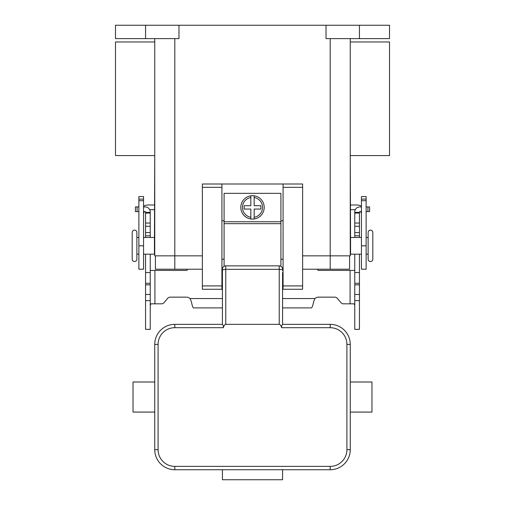 <?xml version="1.0" encoding="UTF-8"?>
<svg xmlns="http://www.w3.org/2000/svg" width="505" height="505" viewBox="0 0 505 505"><rect width="100%" height="100%" fill="white"/><g stroke="black" fill="none" stroke-linecap="round" stroke-linejoin="round"><path stroke-width="0.76" d="M359.44 254.173L359.44 329.361L354.762 329.361L354.762 254.173M145.56 254.173L145.56 329.361L150.237 329.361L150.237 254.173M343.514 303.833A3.339 3.339 0 0 1 340.951 302.64A3.339 3.339 0 0 0 343.514 303.833L354.043 303.833L354.762 305.291M145.56 237.464L145.56 211.936A0.335 0.335 0 0 0 145.225 211.601L143.553 211.601M143.553 206.924L145.225 206.924A5.012 5.012 0 0 1 150.237 211.936L150.237 237.464M150.237 305.291L150.957 303.833L161.486 303.833A3.339 3.339 0 0 0 164.049 302.64L167.654 298.348A3.339 3.339 0 0 1 170.217 297.148L186.553 297.148A5.012 5.012 0 0 1 190.019 298.543L191.395 301.706C192.134 305.62 192.872 307.684 193.611 307.898L222.421 307.898M187.519 269.209L187.361 269.796A0.833 0.833 0 0 1 186.553 270.415L150.237 270.415M145.56 272.548L150.237 272.548M145.56 212.397L150.237 212.397M135.409 211.601L135.409 206.924L135.409 211.601L138.875 211.601M138.875 206.924L135.409 206.924M354.762 270.415L318.447 270.415A0.833 0.833 0 0 1 317.639 269.796L317.481 269.209M282.579 307.898L311.389 307.898C312.128 307.69 312.866 305.626 313.605 301.706L314.981 298.543A5.012 5.012 0 0 1 318.447 297.148L334.783 297.148A3.339 3.339 0 0 1 337.346 298.348L340.951 302.64M361.447 211.601L359.775 211.601A0.335 0.335 0 0 0 359.44 211.936L359.44 237.464M354.762 237.464L354.762 211.936A5.012 5.012 0 0 1 359.775 206.924L361.447 206.924M359.44 272.548L354.762 272.548M359.44 212.397L354.762 212.397M366.125 206.924L369.591 206.924L369.591 211.601L366.125 211.601M279.233 324.349L225.767 324.349L225.767 265.87L279.233 265.87L279.233 324.349A10.813 3.339 -90 0 1 281.601 327.518A10.813 3.339 -90 0 1 281.651 327.695L281.601 325.889L282.573 324.349L282.579 272.548M282.579 285.918L282.579 292.142M283.078 269.209L282.579 269.209A3.339 3.339 0 0 0 279.233 265.87M225.767 265.87A3.339 3.339 0 0 0 222.421 269.209L222.421 324.349L223.399 325.889L223.349 327.695A10.813 3.339 -90 0 1 223.399 327.518A10.813 3.339 -90 0 1 225.767 324.349M222.421 292.142L222.421 285.918M222.421 272.548L222.421 269.209L221.922 269.209M154.751 403.924L154.751 412.074L133.03 412.074L133.03 382.001L154.751 382.001L154.751 449.671A20.049 20.049 0 0 0 174.799 469.726L330.201 469.726A20.049 20.049 0 0 0 350.249 449.671L350.249 403.924L350.249 412.074L371.97 412.074L371.97 382.001L350.249 382.001L350.249 390.15L350.249 382.001M282.579 469.726L282.579 479.75L222.421 479.75L222.421 469.726M350.249 412.074L350.249 344.404A20.049 20.049 0 0 0 330.201 324.349L282.573 324.349M222.427 324.349L174.799 324.349A20.049 20.049 0 0 0 154.751 344.404L154.751 390.15M134.532 230.11A2.342 2.342 0 0 0 132.19 232.452L132.19 259.185A2.342 2.342 0 0 0 134.532 261.521A2.342 2.342 0 0 0 136.868 259.185L136.868 232.452A2.342 2.342 0 0 0 134.532 230.11M366.125 237.464L368.132 237.464L368.132 232.452A2.342 2.342 0 0 1 370.468 230.11A2.342 2.342 0 0 1 372.81 232.452L372.81 259.185A2.342 2.342 0 0 1 370.468 261.521A2.342 2.342 0 0 1 368.132 259.185L368.132 254.173L366.125 254.173M368.132 232.452L368.132 259.185M252.5 195.688A11.697 11.697 0 0 1 254.173 195.807L254.173 205.712L260.858 205.712L260.858 209.057L254.173 209.057L254.173 218.962A11.697 11.697 0 0 1 250.827 218.962L250.827 209.057L244.142 209.057L244.142 205.712L250.827 205.712L250.827 195.807A11.697 11.697 0 0 1 252.5 195.688M154.448 240.803L154.751 155.584L115.481 155.584L115.481 41.959L154.751 41.959L154.751 38.62L154.751 255.839L202.372 255.839M350.552 240.803L350.249 155.584L389.519 155.584L389.519 41.959L350.249 41.959L350.249 38.62L350.249 255.839L302.628 255.839M154.448 250.827L154.751 255.839M138.875 237.464L136.868 237.464M136.868 254.173L138.875 254.173M143.553 254.173L154.448 254.173L154.448 237.464L143.553 237.464M350.552 250.827L350.249 255.839M368.132 237.464L368.132 254.173M361.447 254.173L350.552 254.173L350.552 237.464L361.447 237.464M280.906 266.318L280.906 193.346L224.094 193.346L224.094 266.318M283.078 220.754L280.906 220.754M221.922 183.99L202.372 183.99L202.372 289.264L221.922 289.264L221.922 183.99L283.078 183.99L283.078 289.264L302.628 289.264L302.628 183.99L283.078 183.99M224.094 220.754L221.922 220.754M149.695 209.67L154.751 209.67M143.553 206.242A9.355 9.355 0 0 1 148.23 204.992L154.751 204.992M144.443 211.601A4.678 4.678 0 0 0 143.553 214.347M138.875 199.115L138.875 269.209L143.553 269.209L143.553 196.578L138.875 196.578L138.875 199.115L143.553 199.115M355.305 209.67L350.249 209.67M361.447 206.242A9.355 9.355 0 0 0 356.77 204.992L350.249 204.992M361.447 214.347A4.678 4.678 0 0 0 360.557 211.601M366.125 199.115L366.125 269.209L361.447 269.209L361.447 196.578L366.125 196.578L366.125 199.115L361.447 199.115M145.56 25.25L145.56 38.62L115.481 38.62L115.481 25.25L389.519 25.25L389.519 38.62L359.44 38.62L359.44 25.25M326.022 25.25L326.022 38.62L359.44 38.62M145.56 38.62L178.978 38.62L178.978 25.25M154.751 240.803L154.751 250.827M202.372 269.209L155.42 269.209L155.42 255.839M349.58 255.839L349.58 269.209L302.628 269.209M283.078 259.185L280.906 259.185M224.094 259.185L221.922 259.185M250.827 195.807A11.697 11.697 0 0 0 250.827 218.962L250.827 217.27A10.024 10.024 0 0 1 250.827 197.499L250.827 195.807A11.697 11.697 0 0 0 250.827 218.962M254.173 218.962A11.697 11.697 0 0 0 254.173 195.807L254.173 197.499A10.024 10.024 0 0 1 254.173 217.27L254.173 218.962A11.697 11.697 0 0 0 254.173 195.807M154.915 270.415L154.915 303.833M145.56 294.472L150.237 294.472M145.56 284.826L150.237 284.826M145.56 283.299L150.237 283.299M145.56 235.791L150.237 235.791M145.56 232.565L150.237 232.565M145.56 226.278L150.237 226.278M145.56 223.052L150.237 223.052M145.56 213.066L150.237 213.066M137.076 211.601L137.076 206.924M190.019 298.543L222.421 298.543M282.579 298.543L314.981 298.543M350.085 303.833L350.085 270.415M359.44 294.472L354.762 294.472M359.44 284.826L354.762 284.826M359.44 283.299L354.762 283.299M359.44 235.791L354.762 235.791M359.44 232.565L354.762 232.565M359.44 226.278L354.762 226.278M359.44 223.052L354.762 223.052M359.44 213.066L354.762 213.066M367.924 211.601L367.924 206.924M282.579 270.364A3.339 1.035 180 0 0 281.601 269.632A3.339 1.035 180 0 0 279.233 269.329L225.767 269.329A3.339 1.035 180 0 0 223.399 269.632A3.339 1.035 180 0 0 222.421 270.364M330.201 469.726L330.201 466.38L174.799 466.38A16.709 16.709 0 0 1 158.09 449.671L158.09 344.404A16.709 16.709 0 0 1 174.799 327.695L174.799 324.349M174.799 327.695L223.349 327.695M281.651 327.695L330.201 327.695A16.709 16.709 0 0 1 346.91 344.404L346.91 449.671A16.709 16.709 0 0 1 330.201 466.38M330.201 324.349L330.201 327.695M158.09 449.671L154.751 449.671M158.09 344.404L154.751 344.404M350.249 344.404L346.91 344.404M350.249 449.671L346.91 449.671M174.799 466.38L174.799 469.726M138.875 200.7L143.553 200.7M138.875 245.815L143.553 245.815M366.125 245.815L361.447 245.815M366.125 200.7L361.447 200.7M330.201 38.62L330.201 269.209M174.799 38.62L174.799 269.209M202.372 187.33L221.922 187.33M202.372 285.918L221.922 285.918M283.078 285.918L302.628 285.918M283.078 187.33L302.628 187.33M224.094 221.752L280.906 221.752M224.094 223.664L280.906 223.664M145.56 300.627L150.237 300.627M359.44 300.627L354.762 300.627"/></g></svg>
